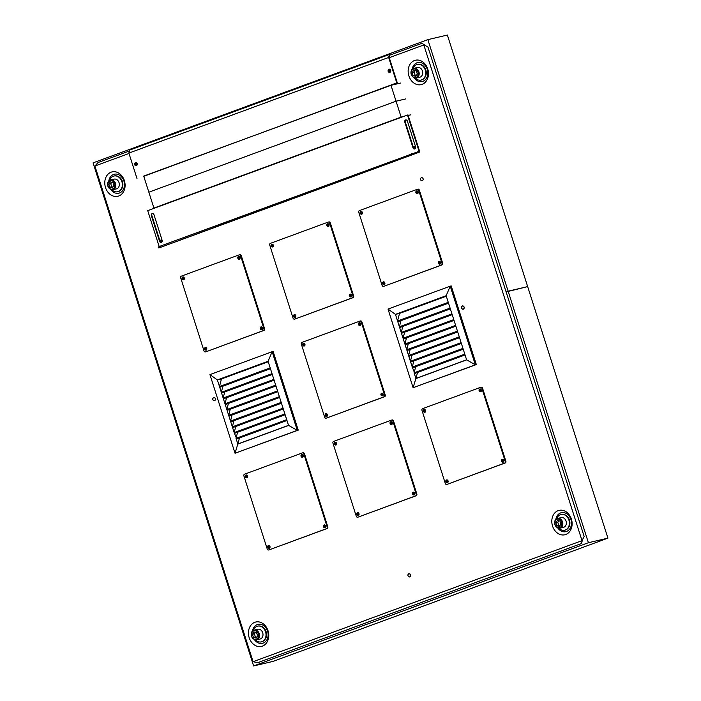 <?xml version="1.0" encoding="UTF-8"?>
<svg xmlns="http://www.w3.org/2000/svg" width="701" height="701" viewBox="0 0 701 701"><rect width="100%" height="100%" fill="white"/><g stroke="black" fill="none" stroke-linecap="round" stroke-linejoin="round"><path stroke-width="1.05" d="M557.821 528.037A9.744 7.79 -103.2 0 0 570.088 528.449A9.744 7.79 -103.2 0 0 566.627 513.684A9.744 7.79 -103.2 0 0 555.814 519.511M552.537 526.039A12.53 10.016 76.8 0 1 563.385 510.512A12.53 10.016 76.8 0 1 569.974 531.148A12.53 10.016 76.8 0 1 552.537 526.039M414.16 77.907A9.744 7.79 -103.2 0 0 426.436 78.31A9.744 7.79 -103.2 0 0 422.966 63.546A9.744 7.79 -103.2 0 0 412.162 69.381M408.885 75.901A12.53 10.016 76.8 0 1 419.733 60.382A12.53 10.016 76.8 0 1 426.322 81.018A12.53 10.016 76.8 0 1 408.885 75.901M254.454 639.698A9.744 7.79 -103.2 0 0 266.73 640.101A9.744 7.79 -103.2 0 0 263.261 625.336A9.744 7.79 -103.2 0 0 252.456 631.172M249.179 637.691A12.53 10.016 76.8 0 1 260.027 622.173A12.53 10.016 76.8 0 1 266.608 642.808A12.53 10.016 76.8 0 1 249.179 637.691M110.802 189.568A9.744 7.79 -103.2 0 0 123.069 189.971A9.744 7.79 -103.2 0 0 119.608 175.206A9.744 7.79 -103.2 0 0 108.795 181.033M105.518 187.561A12.53 10.016 76.8 0 1 116.366 172.034A12.53 10.016 76.8 0 1 122.955 192.67A12.53 10.016 76.8 0 1 105.518 187.561M461.495 308.046A1.726 1.384 76.8 0 1 464.141 307.248A1.726 1.384 76.8 0 1 461.495 308.046M212.824 399.57A1.726 1.384 76.8 0 1 215.461 398.781A1.726 1.384 76.8 0 1 212.824 399.57M408.017 575.828A1.726 1.384 76.8 0 1 410.655 575.03A1.726 1.384 76.8 0 1 408.017 575.828M423.15 178.799A1.726 1.384 76.8 0 1 420.512 179.596A1.726 1.384 76.8 0 1 423.15 178.799A1.726 1.384 -103.2 0 0 420.512 179.596A1.726 1.384 -103.2 0 0 423.15 178.799M302.744 454.8A1.165 0.938 -103.2 0 0 303.2 456.737M303.086 456.947A1.165 0.938 76.8 0 1 302.552 454.669M269.491 545.746A1.165 0.938 -103.2 0 0 269.946 547.683M269.832 547.893A1.165 0.938 76.8 0 1 269.298 545.615M247.015 475.313A1.165 0.938 -103.2 0 0 247.471 477.25M247.357 477.46A1.165 0.938 76.8 0 1 246.822 475.182M325.22 525.233A1.165 0.938 -103.2 0 0 325.676 527.17M325.562 527.38A1.165 0.938 76.8 0 1 325.027 525.102M480.825 389.257A1.165 0.938 -103.2 0 0 481.28 391.193M481.158 391.403A1.165 0.938 76.8 0 1 480.623 389.125M447.571 480.203A1.165 0.938 -103.2 0 0 448.027 482.139M447.913 482.341A1.165 0.938 76.8 0 1 447.378 480.071M425.095 409.77A1.165 0.938 -103.2 0 0 425.551 411.706M425.437 411.908A1.165 0.938 76.8 0 1 424.902 409.638M503.3 459.69A1.165 0.938 -103.2 0 0 503.756 461.626M503.642 461.836A1.165 0.938 76.8 0 1 503.108 459.558M391.78 422.028A1.165 0.938 -103.2 0 0 392.236 423.965M392.122 424.175A1.165 0.938 76.8 0 1 391.587 421.897M358.535 512.974A1.165 0.938 -103.2 0 0 358.991 514.911M358.868 515.112A1.165 0.938 76.8 0 1 358.334 512.843M336.059 442.541A1.165 0.938 -103.2 0 0 336.506 444.478M336.392 444.688A1.165 0.938 76.8 0 1 335.858 442.41M414.265 492.461A1.165 0.938 -103.2 0 0 414.712 494.398M414.598 494.608A1.165 0.938 76.8 0 1 414.063 492.33M360.183 323.003A1.165 0.938 -103.2 0 0 360.629 324.931M360.516 325.141A1.165 0.938 76.8 0 1 359.972 322.872A1.165 0.938 76.8 0 1 359.981 322.863M326.929 413.949A1.165 0.938 -103.2 0 0 327.385 415.877M327.271 416.087A1.165 0.938 76.8 0 1 326.736 413.809M304.453 343.516A1.165 0.938 -103.2 0 0 304.909 345.444M304.786 345.654A1.165 0.938 76.8 0 1 304.243 343.385A1.165 0.938 76.8 0 1 304.252 343.376M382.658 393.436A1.165 0.938 -103.2 0 0 383.114 395.364M383 395.574A1.165 0.938 76.8 0 1 382.466 393.296M239.532 256.741A1.165 0.938 -103.2 0 0 239.987 258.678M239.873 258.888A1.165 0.938 76.8 0 1 239.339 256.61M206.287 347.687A1.165 0.938 -103.2 0 0 206.742 349.624M206.62 349.834A1.165 0.938 76.8 0 1 206.085 347.556M183.811 277.254A1.165 0.938 -103.2 0 0 184.258 279.191M184.144 279.401A1.165 0.938 76.8 0 1 183.609 277.123M262.016 327.174A1.165 0.938 -103.2 0 0 262.472 329.111M262.349 329.321A1.165 0.938 76.8 0 1 261.815 327.043M417.612 191.198A1.165 0.938 -103.2 0 0 418.068 193.134M417.954 193.345A1.165 0.938 76.8 0 1 417.419 191.066M384.367 282.144A1.165 0.938 -103.2 0 0 384.823 284.08M384.7 284.282A1.165 0.938 76.8 0 1 384.166 282.012M361.882 211.711A1.165 0.938 -103.2 0 0 362.338 213.647M362.224 213.849A1.165 0.938 76.8 0 1 361.69 211.579M440.097 261.631A1.165 0.938 -103.2 0 0 440.543 263.567M440.43 263.778A1.165 0.938 76.8 0 1 439.895 261.499M328.576 223.969A1.165 0.938 -103.2 0 0 329.032 225.906M328.918 226.116A1.165 0.938 76.8 0 1 328.383 223.838M295.323 314.915A1.165 0.938 -103.2 0 0 295.778 316.852M295.664 317.062A1.165 0.938 76.8 0 1 295.13 314.784M272.847 244.483A1.165 0.938 -103.2 0 0 273.302 246.419M273.188 246.629A1.165 0.938 76.8 0 1 272.654 244.351M351.052 294.402A1.165 0.938 -103.2 0 0 351.508 296.339M351.394 296.549A1.165 0.938 76.8 0 1 350.859 294.271M136.467 162.851A1.165 0.938 -103.2 0 0 136.967 164.98M137.3 164.446A1.165 0.938 76.8 0 1 135.512 164.314A1.165 0.938 76.8 0 1 137.002 163.184M389.966 69.548A1.165 0.938 -103.2 0 0 390.466 71.677M390.799 71.143A1.165 0.938 76.8 0 1 389.011 71.011A1.165 0.938 76.8 0 1 390.501 69.881M414.58 146.667A1.165 0.938 -103.2 0 0 415.08 148.796M413.581 147.955A1.165 0.938 76.8 0 1 415.413 147.596A1.165 0.938 76.8 0 1 414.712 148.954M161.081 239.97A1.165 0.938 -103.2 0 0 161.581 242.099M160.108 241.381A1.165 0.938 76.8 0 1 161.913 240.899A1.165 0.938 76.8 0 1 160.389 241.915M129.002 153.475L94.898 166.023L253.087 661.7L582.014 540.637L423.825 44.96L389.257 57.684L389.958 54.95L389.432 54.468L388.661 57.464L396.775 82.884L143.775 176.301L153.913 208.074L401.13 117.085L396.065 101.198L405.826 98.902L396.065 101.198L390.992 85.312L400.753 83.016M389.922 55.107L421.976 43.313L427.996 47.16L584.161 536.475L582.014 540.637L581.593 543.485L257.705 662.699L253.087 661.7L251.677 658.852L95.52 169.528L94.898 166.023L98.079 162.527L129.413 150.995M423.825 44.96L424.473 44.803L424.666 45.399M582.443 539.796L581.593 543.485M582.662 540.48L582.075 540.699M159.548 247.725L411.89 154.413L419.82 151.994L159.548 247.725M419.82 151.994L407.991 114.92L407.5 115.034L419.075 151.311L160.231 246.147L158.181 247.076L158.435 247.874M415.614 146.903A1.726 1.384 76.8 0 1 413.012 147.858L404.766 122.018A1.726 1.384 76.8 0 1 407.369 121.063L415.614 146.903M405.923 119.827A1.726 1.384 -103.2 0 0 405.257 121.904L413.502 147.745A1.726 1.384 -103.2 0 0 414.948 148.98M162.194 240.478A1.726 1.384 76.8 0 1 159.6 241.433L151.355 215.593A1.726 1.384 76.8 0 1 153.948 214.629L162.194 240.478M152.503 213.402A1.726 1.384 -103.2 0 0 151.837 215.47L160.091 241.319A1.726 1.384 -103.2 0 0 161.528 242.546M159.171 246.559L147.718 210.65L407.5 115.034M401.2 117.128L400.718 117.242M389.265 69.092A1.726 1.384 -103.2 0 0 390.036 72.396M388.109 71.283A1.726 1.384 76.8 0 1 390.746 70.486A1.726 1.384 76.8 0 1 388.109 71.283M135.757 162.395A1.726 1.384 -103.2 0 0 136.537 165.708M134.61 164.586A1.726 1.384 76.8 0 1 137.247 163.789A1.726 1.384 76.8 0 1 134.61 164.586M143.714 176.091L390.992 85.312M388.661 57.464L128.879 153.081L129.65 150.084L389.432 54.468M136.984 178.501L128.879 153.081M390.071 85.356L397.265 82.771L389.257 57.684M397.265 82.771L396.775 82.884M410.9 114.789L408.157 115.437M403.355 116.559L401.13 117.085M153.913 208.074L154.351 207.969M148.849 192.188L396.065 101.198L148.849 192.188M183.224 276.991A1.446 1.157 -103.2 0 0 183.855 279.69M184.302 278.017A1.446 1.157 76.8 0 1 182.085 278.683A1.446 1.157 76.8 0 1 184.302 278.017M238.953 256.478A1.446 1.157 -103.2 0 0 239.584 259.177M240.031 257.504A1.446 1.157 76.8 0 1 237.814 258.17A1.446 1.157 76.8 0 1 240.031 257.504M261.429 326.911A1.446 1.157 -103.2 0 0 262.06 329.61M262.507 327.937A1.446 1.157 76.8 0 1 260.29 328.603A1.446 1.157 76.8 0 1 262.507 327.937M205.7 347.424A1.446 1.157 -103.2 0 0 206.331 350.123M206.777 348.45A1.446 1.157 76.8 0 1 204.569 349.116A1.446 1.157 76.8 0 1 206.777 348.45M205.928 351.779A1.393 1.113 -103.2 0 0 206.138 351.727L263.962 330.443A1.393 1.113 -103.2 0 0 264.592 328.734L241.267 255.655A1.393 1.113 -103.2 0 0 239.795 254.717L239.356 254.822M205.489 351.884A1.393 1.113 76.8 0 1 204.017 350.947L180.7 277.859A1.393 1.113 76.8 0 1 181.322 276.15L239.146 254.875A1.393 1.113 76.8 0 1 240.618 255.812L263.935 328.892A1.393 1.113 76.8 0 1 263.313 330.6L206.138 351.727M246.428 475.05A1.446 1.157 -103.2 0 0 247.067 477.749M247.514 476.075A1.446 1.157 76.8 0 1 245.297 476.741A1.446 1.157 76.8 0 1 247.514 476.075M302.157 454.537A1.446 1.157 -103.2 0 0 302.797 457.236M303.244 455.562A1.446 1.157 76.8 0 1 301.027 456.228A1.446 1.157 76.8 0 1 303.244 455.562M324.633 524.97A1.446 1.157 -103.2 0 0 325.273 527.669M325.72 525.995A1.446 1.157 76.8 0 1 323.503 526.661A1.446 1.157 76.8 0 1 325.72 525.995M268.912 545.483A1.446 1.157 -103.2 0 0 269.543 548.182M269.99 546.508A1.446 1.157 76.8 0 1 267.773 547.174A1.446 1.157 76.8 0 1 269.99 546.508M269.14 549.838A1.393 1.113 -103.2 0 0 269.35 549.786L327.174 528.501A1.393 1.113 -103.2 0 0 327.796 526.793L304.471 453.713A1.393 1.113 -103.2 0 0 303.007 452.776L302.569 452.881M268.702 549.943A1.393 1.113 76.8 0 1 267.23 549.006L243.904 475.918A1.393 1.113 76.8 0 1 244.526 474.209L302.35 452.925A1.393 1.113 76.8 0 1 303.822 453.871L327.148 526.95A1.393 1.113 76.8 0 1 326.517 528.659L269.35 549.786M272.26 244.22A1.446 1.157 -103.2 0 0 272.899 246.918M273.346 245.245A1.446 1.157 76.8 0 1 271.129 245.911A1.446 1.157 76.8 0 1 273.346 245.245M327.989 223.707A1.446 1.157 -103.2 0 0 328.62 226.405M329.067 224.732A1.446 1.157 76.8 0 1 326.859 225.398A1.446 1.157 76.8 0 1 329.067 224.732M350.465 294.14A1.446 1.157 -103.2 0 0 351.105 296.838M351.551 295.165A1.446 1.157 76.8 0 1 349.335 295.831A1.446 1.157 76.8 0 1 351.551 295.165M294.744 314.653A1.446 1.157 -103.2 0 0 295.375 317.351M295.822 315.678A1.446 1.157 76.8 0 1 293.605 316.344A1.446 1.157 76.8 0 1 295.822 315.678M294.972 319.008A1.393 1.113 -103.2 0 0 295.182 318.955L353.006 297.671A1.393 1.113 -103.2 0 0 353.628 295.962L330.302 222.883A1.393 1.113 -103.2 0 0 328.839 221.945L328.392 222.051M294.525 319.113A1.393 1.113 76.8 0 1 293.062 318.175L269.736 245.087A1.393 1.113 76.8 0 1 270.358 243.378L328.182 222.094A1.393 1.113 76.8 0 1 329.654 223.041L352.98 296.12A1.393 1.113 76.8 0 1 352.349 297.829L295.182 318.955M303.866 343.245A1.446 1.157 -103.2 0 0 304.497 345.943M304.944 344.27A1.446 1.157 76.8 0 1 302.727 344.936A1.446 1.157 76.8 0 1 304.944 344.27M359.595 322.732A1.446 1.157 -103.2 0 0 360.226 325.43M360.673 323.757A1.446 1.157 76.8 0 1 358.456 324.423A1.446 1.157 76.8 0 1 360.673 323.757M382.071 393.165A1.446 1.157 -103.2 0 0 382.702 395.863M383.149 394.19A1.446 1.157 76.8 0 1 380.941 394.856A1.446 1.157 76.8 0 1 383.149 394.19M326.342 413.678A1.446 1.157 -103.2 0 0 326.981 416.376M327.428 414.703A1.446 1.157 76.8 0 1 325.211 415.369A1.446 1.157 76.8 0 1 327.428 414.703M326.57 418.033A1.393 1.113 -103.2 0 0 326.78 417.989L384.604 396.705A1.393 1.113 -103.2 0 0 385.235 394.996L361.909 321.917A1.393 1.113 -103.2 0 0 360.437 320.97L359.999 321.076M326.131 418.138A1.393 1.113 76.8 0 1 324.659 417.2L301.342 344.121A1.393 1.113 76.8 0 1 301.965 342.412L359.788 321.128A1.393 1.113 76.8 0 1 361.26 322.066L384.577 395.145A1.393 1.113 76.8 0 1 383.955 396.854L326.78 417.989M335.472 442.278A1.446 1.157 -103.2 0 0 336.103 444.977M336.55 443.304A1.446 1.157 76.8 0 1 334.333 443.97A1.446 1.157 76.8 0 1 336.55 443.304M391.202 421.765A1.446 1.157 -103.2 0 0 391.833 424.464M392.28 422.791A1.446 1.157 76.8 0 1 390.063 423.457A1.446 1.157 76.8 0 1 392.28 422.791M413.678 492.198A1.446 1.157 -103.2 0 0 414.309 494.897M414.755 493.224A1.446 1.157 76.8 0 1 412.538 493.89A1.446 1.157 76.8 0 1 414.755 493.224M357.948 512.711A1.446 1.157 -103.2 0 0 358.579 515.41M359.026 513.737A1.446 1.157 76.8 0 1 356.809 514.403A1.446 1.157 76.8 0 1 359.026 513.737M358.176 517.066A1.393 1.113 -103.2 0 0 358.386 517.014L416.21 495.73A1.393 1.113 -103.2 0 0 416.841 494.021L393.515 420.942A1.393 1.113 -103.2 0 0 392.043 420.004L391.605 420.109M357.738 517.172A1.393 1.113 76.8 0 1 356.266 516.225L332.949 443.146A1.393 1.113 76.8 0 1 333.571 441.437L391.395 420.153A1.393 1.113 76.8 0 1 392.867 421.099L416.184 494.179A1.393 1.113 76.8 0 1 415.562 495.887L358.386 517.014M361.304 211.448A1.446 1.157 -103.2 0 0 361.935 214.147M362.382 212.473A1.446 1.157 76.8 0 1 360.165 213.139A1.446 1.157 76.8 0 1 362.382 212.473M417.034 190.935A1.446 1.157 -103.2 0 0 417.665 193.634M418.111 191.96A1.446 1.157 76.8 0 1 415.895 192.626A1.446 1.157 76.8 0 1 418.111 191.96M439.509 261.368A1.446 1.157 -103.2 0 0 440.14 264.067M440.587 262.393A1.446 1.157 76.8 0 1 438.37 263.059A1.446 1.157 76.8 0 1 440.587 262.393M383.78 281.881A1.446 1.157 -103.2 0 0 384.411 284.58M384.858 282.906A1.446 1.157 76.8 0 1 382.641 283.572A1.446 1.157 76.8 0 1 384.858 282.906M384.008 286.236A1.393 1.113 -103.2 0 0 384.218 286.183L442.042 264.899A1.393 1.113 -103.2 0 0 442.664 263.19L419.347 190.111A1.393 1.113 -103.2 0 0 417.875 189.174L417.437 189.279M383.57 286.341A1.393 1.113 76.8 0 1 382.098 285.395L358.772 212.315A1.393 1.113 76.8 0 1 359.403 210.607L417.226 189.323A1.393 1.113 76.8 0 1 418.69 190.26L442.016 263.348A1.393 1.113 76.8 0 1 441.393 265.057L384.218 286.183M424.508 409.507A1.446 1.157 -103.2 0 0 425.148 412.206M425.595 410.532A1.446 1.157 76.8 0 1 423.378 411.198A1.446 1.157 76.8 0 1 425.595 410.532M480.238 388.994A1.446 1.157 -103.2 0 0 480.868 391.693M481.315 390.019A1.446 1.157 76.8 0 1 479.098 390.685A1.446 1.157 76.8 0 1 481.315 390.019M502.713 459.427A1.446 1.157 -103.2 0 0 503.353 462.125M503.8 460.452A1.446 1.157 76.8 0 1 501.583 461.118A1.446 1.157 76.8 0 1 503.8 460.452M446.984 479.94A1.446 1.157 -103.2 0 0 447.624 482.638M448.07 480.965A1.446 1.157 76.8 0 1 445.854 481.631A1.446 1.157 76.8 0 1 448.07 480.965M447.22 484.295A1.393 1.113 -103.2 0 0 447.431 484.242L505.255 462.958A1.393 1.113 -103.2 0 0 505.877 461.249L482.551 388.17A1.393 1.113 -103.2 0 0 481.088 387.232L480.641 387.338M446.774 484.4A1.393 1.113 76.8 0 1 445.31 483.453L421.984 410.374A1.393 1.113 76.8 0 1 422.607 408.665L480.43 387.381A1.393 1.113 76.8 0 1 481.902 388.319L505.228 461.407A1.393 1.113 76.8 0 1 504.597 463.116L447.431 484.242M288.558 425.428L237.849 444.11M237.884 443.978L239.435 437.994M270.437 368.691L220.184 387.189L219.483 386.549L221.437 378.969L217.371 379.924L268.071 361.269L286.718 419.689L236.018 438.353L237.595 432.237M286.972 420.495L236.719 438.992L234.178 432.596L235.755 426.48M284.878 413.932L234.178 432.596L232.338 426.839L233.924 420.723M285.132 414.738L234.879 433.236L234.178 432.596M283.046 408.175L232.338 426.839L230.506 421.082L232.084 414.966M283.3 408.981L233.039 427.479L232.338 426.839M281.206 402.418L230.506 421.082L228.666 415.325L230.243 409.209M281.46 403.224L231.207 421.722L230.506 421.082M279.366 396.67L228.666 415.325L226.835 409.568L228.412 403.452M279.62 397.467L229.367 415.965L228.666 415.325M277.535 390.913L226.835 409.568L224.995 403.811L226.572 397.695M277.789 391.71L227.527 410.208L226.835 409.568M275.695 385.156L224.995 403.811L223.155 398.054L224.732 391.947M275.949 385.953L225.696 404.459L224.995 403.811M273.854 379.399L223.155 398.054L221.323 392.306L222.9 386.19M274.117 380.205L223.856 398.703L223.155 398.054M272.023 373.642L221.323 392.306L217.371 379.924L209.932 374.614L272.154 351.709L268.071 361.269M272.277 374.448L222.015 392.946L221.323 392.306M286.718 419.689L288.523 425.341L237.823 444.005L236.018 438.353M270.183 367.885L219.483 386.549M221.437 378.969L268.229 361.751M237.823 444.005L235.037 453.249L298.232 430.125L273.136 351.481L272.154 351.709L297.259 430.353L235.037 453.249L209.932 374.614M298.232 430.125L297.259 430.353L288.523 425.341M466.638 359.885L415.93 378.566M415.965 378.435L417.507 372.45M448.517 303.147L398.264 321.645L397.563 321.005L399.517 313.426L395.452 314.381L446.151 295.717L464.798 354.145L414.098 372.809L415.675 366.693M465.052 354.951L414.79 373.449L412.258 367.052L413.835 360.936M462.958 348.388L412.258 367.052L410.418 361.295L412.004 355.179M463.212 349.194L412.959 367.692L412.258 367.052M461.118 342.631L410.418 361.295L408.587 355.538L410.164 349.422M461.381 343.437L411.119 361.935L410.418 361.295M459.286 336.874L408.587 355.538L406.746 349.781L408.324 343.665M459.541 337.68L409.279 356.178L408.587 355.538M457.446 331.117L406.746 349.781L404.906 344.025L406.492 337.908M457.7 331.923L407.447 350.421L406.746 349.781M455.606 325.369L404.906 344.025L403.075 338.268L404.652 332.151M455.869 326.167L405.607 344.664L404.906 344.025M453.775 319.612L403.075 338.268L401.235 332.511L402.812 326.394M454.029 320.41L403.776 338.907L403.075 338.268M451.935 313.855L401.235 332.511L399.395 326.754L400.981 320.646M452.189 314.653L401.936 333.15L401.235 332.511M450.095 308.098L399.395 326.754L395.452 314.381L388.012 309.071L450.235 286.166L446.151 295.717M450.357 308.904L400.096 327.402L399.395 326.754M464.798 354.145L466.603 359.797L415.895 378.461L414.098 372.809M448.263 302.341L397.563 321.005M399.517 313.426L446.3 296.208M415.895 378.461L413.108 387.706L476.312 364.581L451.216 285.938L450.235 286.166L475.339 364.809L413.108 387.706L388.012 309.071M476.312 364.581L475.339 364.809L466.603 359.797M464.097 307.082A1.726 1.384 -103.2 0 0 461.451 307.879A1.726 1.384 -103.2 0 0 464.097 307.082M215.417 398.615A1.726 1.384 -103.2 0 0 212.78 399.412A1.726 1.384 -103.2 0 0 215.417 398.615M410.611 574.864A1.726 1.384 -103.2 0 0 407.964 575.661A1.726 1.384 -103.2 0 0 410.611 574.864M117.97 176.38A7.799 6.23 76.8 0 1 122.351 187.535A7.799 6.23 76.8 0 1 121.089 189.647M117.829 191.706A8.07 6.458 -103.2 0 0 117.996 191.671A8.07 6.458 -103.2 0 0 122.14 187.772A8.07 6.458 -103.2 0 0 121.08 179.167A8.07 6.458 -103.2 0 0 114.307 175.951A8.07 6.458 -103.2 0 0 114.14 175.986M111.915 189.805A8.07 6.458 -103.2 0 0 117.663 191.75A8.07 6.458 -103.2 0 0 121.799 187.85A8.07 6.458 -103.2 0 0 120.747 179.246A8.07 6.458 -103.2 0 0 113.974 176.03A8.07 6.458 -103.2 0 0 109.689 180.323M110.618 179.955L114.132 179.132A5.012 4.004 76.8 0 1 118.644 181.647A5.012 4.004 76.8 0 1 118.478 187.447A5.012 4.004 76.8 0 1 116.427 188.893L112.905 189.717A5.012 4.004 -103.2 0 0 114.964 188.271A5.012 4.004 -103.2 0 0 114.272 181.252A5.012 4.004 -103.2 0 0 110.618 179.955C106.762 179.842 105.693 189.436 112.905 189.717M108.786 184.17L110.399 181.874L112.975 182.628L113.956 185.686L112.344 187.991L109.768 187.228L108.786 184.17L110.74 183.715L111.713 186.773L112.992 187.071M111.713 186.773L109.768 187.228M111.845 182.295L110.74 183.715M261.631 626.519A7.799 6.23 76.8 0 1 266.012 637.673A7.799 6.23 76.8 0 1 264.741 639.776M261.482 641.836A8.07 6.458 -103.2 0 0 261.657 641.801A8.07 6.458 -103.2 0 0 265.793 637.91A8.07 6.458 -103.2 0 0 264.741 629.305A8.07 6.458 -103.2 0 0 257.959 626.081A8.07 6.458 -103.2 0 0 257.793 626.124M255.567 639.934A8.07 6.458 -103.2 0 0 261.315 641.879A8.07 6.458 -103.2 0 0 265.46 637.989A8.07 6.458 -103.2 0 0 264.4 629.384A8.07 6.458 -103.2 0 0 257.626 626.159A8.07 6.458 -103.2 0 0 253.341 630.462M254.27 630.094L257.784 629.27A5.012 4.004 76.8 0 1 262.297 631.785A5.012 4.004 76.8 0 1 262.139 637.577A5.012 4.004 76.8 0 1 260.08 639.023L256.566 639.847A5.012 4.004 -103.2 0 0 258.625 638.409A5.012 4.004 -103.2 0 0 257.924 631.391A5.012 4.004 -103.2 0 0 254.27 630.094C250.423 629.971 249.346 639.566 256.566 639.847M252.448 634.309L254.051 632.004L256.636 632.766L257.609 635.825L256.005 638.12L253.42 637.367L252.448 634.309L254.402 633.844L255.374 636.902L256.645 637.2M255.374 636.902L253.42 637.367M255.506 632.433L254.402 633.844M564.988 514.858A7.799 6.23 76.8 0 1 569.37 526.013A7.799 6.23 76.8 0 1 568.108 528.125M564.848 530.184A8.07 6.458 -103.2 0 0 565.015 530.14A8.07 6.458 -103.2 0 0 569.159 526.249A8.07 6.458 -103.2 0 0 568.099 517.645A8.07 6.458 -103.2 0 0 561.326 514.42A8.07 6.458 -103.2 0 0 561.159 514.464M558.934 528.282A8.07 6.458 -103.2 0 0 564.682 530.219A8.07 6.458 -103.2 0 0 568.818 526.328A8.07 6.458 -103.2 0 0 567.766 517.724A8.07 6.458 -103.2 0 0 560.993 514.499A8.07 6.458 -103.2 0 0 556.708 518.801M557.637 518.433L561.15 517.61A5.012 4.004 76.8 0 1 565.663 520.124A5.012 4.004 76.8 0 1 565.497 525.925A5.012 4.004 76.8 0 1 563.438 527.371L559.924 528.195A5.012 4.004 -103.2 0 0 561.983 526.749A5.012 4.004 -103.2 0 0 561.282 519.73A5.012 4.004 -103.2 0 0 557.637 518.433C553.781 518.319 552.712 527.906 559.924 528.195M555.805 522.648L557.418 520.352L559.994 521.106L560.975 524.164L559.363 526.46L556.787 525.706L555.805 522.648L557.759 522.192L558.732 525.251L560.011 525.548M558.732 525.251L556.787 525.706M558.863 520.773L557.759 522.192M421.336 64.729A7.799 6.23 76.8 0 1 425.717 75.883A7.799 6.23 76.8 0 1 424.447 77.986M421.196 80.045A8.07 6.458 -103.2 0 0 421.362 80.01A8.07 6.458 -103.2 0 0 425.498 76.12A8.07 6.458 -103.2 0 0 424.447 67.515A8.07 6.458 -103.2 0 0 417.665 64.29A8.07 6.458 -103.2 0 0 417.498 64.334M415.281 78.144A8.07 6.458 -103.2 0 0 421.021 80.089A8.07 6.458 -103.2 0 0 425.165 76.199A8.07 6.458 -103.2 0 0 424.114 67.594A8.07 6.458 -103.2 0 0 417.332 64.369A8.07 6.458 -103.2 0 0 413.055 68.672M413.976 68.304L417.498 67.48A5.012 4.004 76.8 0 1 422.002 69.995A5.012 4.004 76.8 0 1 421.844 75.787A5.012 4.004 76.8 0 1 419.785 77.233L416.271 78.056A5.012 4.004 -103.2 0 0 418.331 76.619A5.012 4.004 -103.2 0 0 417.63 69.601A5.012 4.004 -103.2 0 0 413.976 68.304C410.129 68.181 409.06 77.776 416.271 78.056M412.153 72.518L413.756 70.214L416.341 70.976L417.314 74.034L415.711 76.33L413.126 75.577L412.153 72.518L414.107 72.054L415.08 75.112L416.35 75.41M415.08 75.112L413.126 75.577M415.211 70.643L414.107 72.054M527.66 286.595L447.378 35.05L427.855 39.633L508.129 291.178L527.66 286.595L506.113 291.923L508.129 291.178L588.411 542.723L253.622 665.95L273.145 661.367L607.933 538.14L527.66 286.595M253.622 665.95L93.067 162.86L427.855 39.633M607.933 538.14L588.411 542.723M160.485 246.945L160.231 246.147M411.636 153.615L411.89 154.413M419.329 152.108L419.075 151.311M413.012 147.858L413.502 147.745M404.766 122.018L405.257 121.904M159.6 241.433L160.091 241.319M151.355 215.593L151.837 215.47M263.313 330.6L263.962 330.443M263.935 328.892L264.592 328.734M240.618 255.812L241.267 255.655M326.517 528.659L327.174 528.501M327.148 526.95L327.796 526.793M303.822 453.871L304.471 453.713M352.349 297.829L353.006 297.671M352.98 296.12L353.628 295.962M329.654 223.041L330.302 222.883M383.955 396.854L384.604 396.705M384.577 395.145L385.235 394.996M361.26 322.066L361.909 321.917M415.562 495.887L416.21 495.73M416.184 494.179L416.841 494.021M392.867 421.099L393.515 420.942M441.393 265.057L442.042 264.899M442.016 263.348L442.664 263.19M418.69 190.26L419.347 190.111M504.597 463.116L505.255 462.958M505.228 461.407L505.877 461.249M481.902 388.319L482.551 388.17M113.544 181.822A4.346 3.47 76.8 0 1 112.686 189.06A4.346 3.47 76.8 0 1 107.884 183.907A4.346 3.47 76.8 0 1 113.544 181.822M257.197 631.96A4.346 3.47 76.8 0 1 256.347 639.198A4.346 3.47 76.8 0 1 251.536 634.037A4.346 3.47 76.8 0 1 257.197 631.96M560.563 520.3A4.346 3.47 76.8 0 1 559.705 527.538A4.346 3.47 76.8 0 1 554.903 522.385A4.346 3.47 76.8 0 1 560.563 520.3M416.902 70.17A4.346 3.47 76.8 0 1 416.052 77.408A4.346 3.47 76.8 0 1 411.242 72.247A4.346 3.47 76.8 0 1 416.902 70.17M205.384 351.911L206.033 351.762M239.251 254.84L239.9 254.682M268.597 549.97L269.245 549.821M302.455 452.899L303.112 452.741M294.429 319.139L295.077 318.99M328.287 222.068L328.935 221.91M326.026 418.173L326.684 418.015M359.893 321.093L360.542 320.944M357.633 517.198L358.281 517.049M391.5 420.127L392.148 419.969M383.465 286.367L384.113 286.218M417.332 189.296L417.98 189.139M446.668 484.426L447.326 484.277M480.535 387.355L481.184 387.197"/></g></svg>
